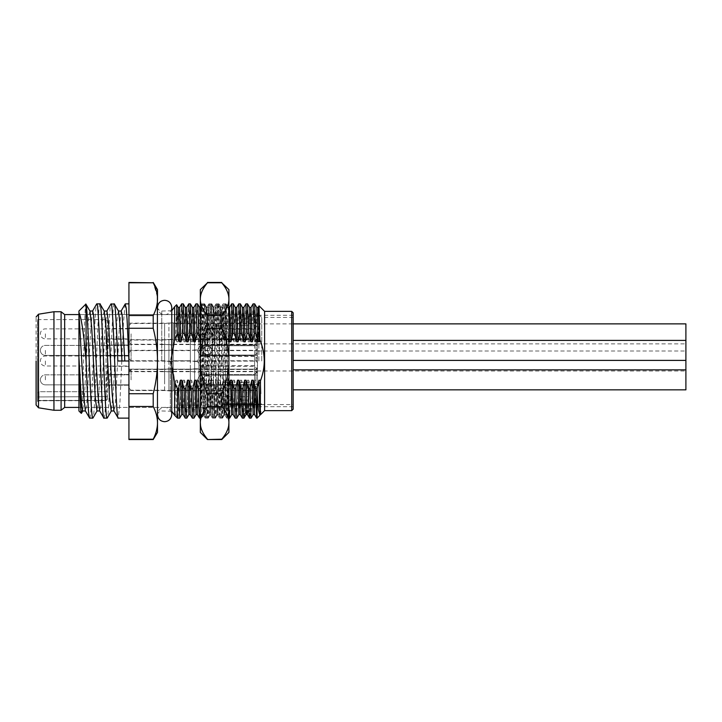 <?xml version="1.0" encoding="UTF-8"?>
<svg xmlns="http://www.w3.org/2000/svg" width="722" height="722" viewBox="0 0 722 722"><rect width="100%" height="100%" fill="white"/><g stroke="black" fill="none" stroke-linecap="round" stroke-linejoin="round"><path stroke-width="0.54" stroke-dasharray="3.61 2.71" d="M257.456 403.219L257.456 317.445L257.456 403.219L257.456 400.367L254.604 403.219L257.456 400.367L257.456 403.219L254.604 406.161L223.188 406.161L223.188 407.416L223.188 406.161L254.604 406.161L254.604 361L254.604 406.161L257.456 403.219M257.456 379.853L257.456 391.992L257.456 379.853M257.456 361L257.456 406.703L257.456 361M257.456 333.862L257.456 321.723L257.456 333.862M257.456 350.396L257.456 362.534L257.456 350.396M256.03 350.396L256.03 339.683L256.03 350.396M128.931 350.396L128.931 361.108L128.931 350.396M128.931 333.862L128.931 344.575L128.931 333.862M128.931 361L128.931 418.128L128.931 303.872L128.931 361L117.83 361M128.931 379.853L128.931 369.141L128.931 379.853M256.03 333.862L256.03 344.575L256.03 333.862M256.03 361L256.03 350.287L256.03 361M256.03 379.853L256.03 369.141L256.03 379.853M107.506 361L107.506 355.648L107.506 361M107.506 399.022L107.506 321.01L107.506 399.022A1.426 1.354 180 0 1 106.08 400.385L106.08 319.584L106.08 400.385L38.952 400.385L37.526 401.432L37.526 393.129L38.952 391.703L38.952 396.784L38.952 391.703L106.08 391.703L38.952 391.703L37.526 393.129L37.526 401.432L37.526 361L37.526 401.432L38.952 400.593L38.952 396.784L38.952 400.593L106.08 400.385A1.426 1.354 0 0 0 107.506 399.022M107.506 350.396L107.506 355.756L107.506 350.396M107.506 333.862L107.506 339.223L107.506 333.862M107.506 379.853L107.506 374.492L107.506 379.853M107.506 390.277A1.426 1.426 0 0 1 106.08 391.703L106.08 396.784L106.08 391.703A1.426 1.426 0 0 0 107.506 390.277A1.426 1.426 0 0 1 106.08 391.703M36.1 403.842L36.1 361L36.1 403.842L37.526 402.416M36.1 318.158L36.1 361L36.1 318.158L37.526 319.584L37.526 361L37.526 319.584L106.08 319.584L107.506 321.01M53.951 410.267L53.951 311.733M61.09 311.733L61.09 410.267M64.664 407.416L64.664 314.584M240.327 382.425L248.891 382.425L248.891 400.114L248.891 382.425L248.891 396.676L248.891 382.425L240.327 382.425L240.327 400.114L240.327 382.425L240.327 400.114L248.891 400.114L248.891 396.676L248.891 400.114L240.327 400.114L240.327 382.425L248.891 382.425L240.327 382.425M223.188 400.114L231.753 400.114L231.753 382.425L231.753 400.114L231.753 382.425L231.753 400.114L223.188 400.114L223.188 382.425L223.188 400.114M223.188 382.425L231.753 382.425L223.188 382.425L223.188 396.676L223.188 382.425L231.753 382.425L223.188 382.425M248.891 339.575L248.891 321.886L248.891 339.575L248.891 321.886L248.891 339.575L240.327 339.575L240.327 321.886L240.327 339.575L248.891 339.575L240.327 339.575L240.327 325.324L248.891 325.324L240.327 325.324L240.327 321.886L248.891 321.886L240.327 321.886L240.327 339.575L248.891 339.575M248.891 315.839L248.891 318.781L248.891 315.839L240.327 315.839L240.327 314.584L240.327 315.839L248.891 315.839M254.604 361L254.604 314.584L254.604 361M223.188 321.886L231.753 321.886L231.753 339.575L231.753 321.886L231.753 339.575L231.753 321.886L223.188 321.886L223.188 339.575L223.188 321.886M223.188 339.575L231.753 339.575L223.188 339.575L223.188 325.324L223.188 339.575L231.753 339.575L223.188 339.575M223.188 315.839L231.753 315.839L231.753 314.584L231.753 318.781L231.753 315.839L223.188 315.839L223.188 314.584L223.188 318.781L231.753 318.781L223.188 318.781L223.188 315.839M240.327 318.781L240.327 315.839L240.327 318.781L240.327 317.445L240.327 318.781L248.891 318.781L240.327 318.781M240.327 396.676L248.891 396.676L240.327 396.676M223.188 318.781L223.188 317.445L223.188 318.781M223.188 403.219L223.188 406.161L223.188 403.219L254.604 403.219L223.188 403.219M223.188 325.324L231.753 325.324L223.188 325.324M223.188 396.676L231.753 396.676L223.188 396.676M78.942 311.02L78.942 410.98M78.942 361L78.942 407.416L78.942 361M81.306 413.354C82.922 418.877 84.51 290.758 86.08 304.72M118.561 311.173L117.505 314.63L116.639 324.945L113.164 394.149L111.233 410.98M104.284 311.173L103.228 314.648L102.353 324.99L98.878 394.176L96.965 410.98M89.997 311.173L88.95 314.602L88.084 324.918L84.591 394.203L82.678 410.98M114.256 303.872C111.883 300.153 109.491 421.756 107.118 418.128M99.979 303.872C97.605 300.226 95.214 421.702 92.831 418.128M121.233 311.02L119.32 327.77L115.836 397.082L114.96 407.398L113.914 410.827M106.955 311.02L105.033 327.851L101.558 397.01L100.683 407.343L99.636 410.827M92.678 311.02L90.755 327.743L87.272 397.028L86.405 407.37L85.358 410.836M125.177 304.061L123.435 323.149L119.96 402.208L118.218 418.128M89.654 418.128C92.046 421.513 94.401 300.514 96.793 303.872M103.932 418.128C106.314 421.702 108.706 300.226 111.08 303.872M128.931 439.545L128.931 282.455M128.931 439.202L153.208 439.545M157.495 432.406L157.495 422.839C157.468 417.478 156.033 412.027 153.208 406.477L153.208 393.725C156.033 382.624 157.468 371.722 157.495 361C157.468 350.278 156.033 339.376 153.208 328.275L153.208 315.523C156.033 309.973 157.468 304.522 157.495 299.161L157.495 289.594M157.495 422.839L157.495 299.161M154.761 435.799L156.512 430.511M157.161 427.307L157.495 422.857M157.504 307.04L157.495 415.267L157.495 307.446C158.407 312.247 160.789 314.621 164.634 314.584C166.277 314.936 171.285 313.303 171.773 307.446L171.773 414.554C171.033 408.092 165.582 407.055 164.634 407.416C160.374 407.759 157.992 410.141 157.495 414.554L157.504 414.96M157.378 296.598L153.208 282.455M128.931 282.798L153.208 282.798M128.931 315.523L153.208 315.523M128.931 328.275L153.208 328.275M128.931 393.725L153.208 393.725M128.931 406.477L153.208 406.477M171.773 356.045L170.347 361L174.625 339.863L174.625 314.584L174.625 339.863L175.807 337.012L176.8 341.777L178.163 307.455M176.61 304.747L175.807 337.012M181.763 414.536L183.108 380.223L180.888 388.653L179.742 418.038M188.911 414.536L190.247 380.223L188.027 388.653L186.863 418.092M196.05 414.527L197.386 380.223L195.175 388.653L194.028 418.038M197.53 303.872L196.321 333.347L198.225 341.777L199.633 307.482M183.244 303.872L182.034 333.347L183.939 341.777L185.31 307.446M190.391 303.872L189.182 333.347L191.086 341.777L192.449 307.446M175.175 383.499L174.634 414.509L175.969 380.223L175.175 383.499L174.625 382.137L174.625 415.267M174.598 414.554L176.024 414.554L178.09 418.128L179.3 388.653L180.888 388.653M185.238 418.128L186.438 388.653L188.027 388.653M192.368 418.128L193.577 388.653L195.175 388.653M199.507 418.128L200.725 388.653L202.313 388.653L201.727 409.645L201.104 418.128L200.337 405.647M200.337 386.911L201.79 380.223L203.225 380.223L205.445 388.653L207.034 388.653L208.938 380.223L210.364 380.223L212.584 388.653L214.172 388.653L216.077 380.223L217.502 380.223L219.723 388.653L221.311 388.653L223.215 380.223L224.641 380.223L226.861 388.653L228.45 388.653L228.901 386.911M205.445 388.653L206.654 418.128L207.864 388.653L209.452 388.653L208.243 418.128L207.034 388.653M212.584 388.653L213.793 418.128L215.003 388.653L216.591 388.653L215.382 418.128L214.172 388.653M219.723 388.653L220.932 418.128L222.141 388.653L223.73 388.653L222.52 418.128L221.311 388.653M242.357 418.128L243.567 388.653L245.155 388.653L244 418.047M226.861 388.653L228.071 418.128L229.28 388.653L230.878 388.653L229.713 418.074M228.901 405.647L228.45 388.653M235.219 418.128L236.428 388.653L238.016 388.653L236.879 418.002M249.505 418.128L250.705 388.653L252.294 388.653L251.139 418.074M256.635 418.128L257.104 413.363L257.104 418.128M179.3 388.653L177.395 380.223L175.969 380.223M176.024 414.554L177.395 380.223M186.438 388.653L184.534 380.223L183.108 380.223M183.153 414.554L184.534 380.223M193.577 388.653L191.673 380.223L190.247 380.223M190.283 414.536L191.673 380.223M200.725 388.653L198.821 380.223L197.386 380.223M197.422 414.536L198.821 380.223M176.8 341.777L178.226 341.777L180.446 333.347L181.601 303.953M178.226 341.777L179.561 307.482M183.939 341.777L185.374 341.777L187.585 333.347L188.722 303.998M185.374 341.777L186.718 307.473M191.086 341.777L192.512 341.777L194.732 333.347L195.861 304.016M192.512 341.777L193.848 307.5M198.225 341.777L199.651 341.777L201.871 333.347L203.044 303.908L204.29 333.347L202.386 341.777L200.96 341.777L200.337 339.159M199.651 341.777L201.023 307.446L202.386 341.777M207.864 388.653L205.96 380.223L204.534 380.223L202.313 388.653M215.003 388.653L213.098 380.223L211.672 380.223L209.452 388.653M222.141 388.653L220.237 380.223L218.811 380.223L216.591 388.653M229.28 388.653L227.376 380.223L225.95 380.223L223.73 388.653M236.428 388.653L234.524 380.223L233.089 380.223L230.878 388.653M243.567 388.653L241.662 380.223L240.236 380.223L238.016 388.653M250.705 388.653L248.801 380.223L247.375 380.223L245.155 388.653M201.871 333.347L203.46 333.347L205.364 341.777L206.79 341.777L209.01 333.347L210.598 333.347L212.503 341.777L213.938 341.777L216.149 333.347L217.737 333.347L219.641 341.777L221.076 341.777L223.297 333.347L224.885 333.347L226.789 341.777L228.215 341.777L230.435 333.347L232.024 333.347L233.928 341.777L235.354 341.777L237.574 333.347L239.162 333.347L241.067 341.777L242.493 341.777L244.713 333.347L246.301 333.347L248.206 341.777L249.641 341.777L251.852 333.347L253.449 333.347L255.353 341.777L256.779 341.777L258.277 335.856C262.294 344.737 264.279 353.121 264.243 361C264.288 369.312 262.068 378.193 257.583 387.642L255.94 380.223L254.514 380.223L252.294 388.653M194.732 333.347L196.321 333.347M187.585 333.347L189.182 333.347M180.446 333.347L182.034 333.347M171.773 365.955L170.347 361C172.603 367.29 174.029 374.339 174.625 382.137L174.625 411.224M204.29 333.347L205.878 333.347L204.669 303.872L203.46 333.347M209.01 333.347L210.219 303.872L211.429 333.347L209.524 341.777L208.098 341.777L205.878 333.347M211.429 333.347L213.026 333.347L211.808 303.872L210.598 333.347M216.149 333.347L217.358 303.872L218.576 333.347L216.672 341.777L215.237 341.777L213.026 333.347M218.576 333.347L220.165 333.347L218.956 303.872L217.737 333.347M223.297 333.347L224.506 303.872L225.715 333.347L223.811 341.777L222.385 341.777L220.165 333.347M225.715 333.347L227.304 333.347L226.094 303.872L224.885 333.347M228.901 339.159L227.304 333.347M230.435 333.347L231.591 303.944M233.233 303.872L232.024 333.347M237.574 333.347L238.711 304.007M240.363 303.872L239.162 333.347M247.511 303.872L246.301 333.347M244.713 333.347L245.886 303.908M251.852 333.347L253.025 303.908M254.658 303.872L253.449 333.347M201.79 380.223L203.162 414.554L204.534 380.223M208.938 380.223L210.31 414.554L211.672 380.223M216.077 380.223L217.439 414.554L218.811 380.223M200.337 318.501L200.96 341.777M205.364 341.777L206.727 307.446L208.098 341.777M212.503 341.777L213.874 307.446L215.237 341.777M219.641 341.777L221.013 307.446L222.385 341.777M203.225 380.223L204.588 414.554L205.96 380.223M206.79 341.777L208.162 307.446L209.524 341.777M210.364 380.223L211.736 414.554L213.098 380.223M213.938 341.777L215.3 307.446L216.672 341.777M217.502 380.223L218.874 414.554L220.237 380.223M221.076 341.777L222.439 307.446L223.811 341.777M246.04 414.518L247.375 380.223M223.215 380.223L224.587 414.554L225.95 380.223M231.762 414.527L233.089 380.223M238.883 414.527L240.236 380.223M226.789 341.777L228.152 307.446L228.901 318.501M233.928 341.777L235.3 307.446M241.067 341.777L242.43 307.446M224.641 380.223L226.013 414.554L227.376 380.223M228.215 341.777L229.542 307.482M233.152 414.554L234.524 380.223M235.354 341.777L236.708 307.473M240.282 414.554L241.662 380.223M242.493 341.777L243.828 307.473M247.438 414.545L248.801 380.223M257.104 413.363L257.583 387.642M254.577 414.554L255.94 380.223M249.641 341.777L250.976 307.455M258.277 335.856L259.017 305.947M256.779 341.777L258.115 307.509M264.604 311.372L264.604 410.628M260.678 414.554L260.678 411.486L259.884 415.276M260.299 414.554L260.678 411.486M253.187 414.518L254.514 380.223M248.206 341.777L249.604 307.464M255.353 341.777L256.761 307.482M291.733 410.628L291.733 311.372M293.168 409.203L293.168 312.797M293.168 361L293.168 406.703L293.168 361M261.743 361L261.743 317.445L261.743 361M223.188 403.968L261.743 403.968L223.188 403.968L223.188 407.416L223.188 403.968M258.891 361L258.891 314.584L258.891 361M258.891 404.609L259.388 405.259L258.891 404.609C258.855 405.656 259.812 405.448 261.743 403.968C259.812 405.448 258.855 405.656 258.891 404.609L223.188 404.609L258.891 404.609M131.07 333.862L131.07 344.223L131.07 333.862M173.199 344.223L190.337 344.223L190.337 333.862L190.337 344.223L194.624 344.935L194.624 322.797L190.337 323.51L190.337 333.862L190.337 323.51L173.199 323.51L173.199 344.223L173.199 323.51M128.931 342.075L131.07 344.223L164.634 344.223L164.634 333.862L164.634 344.223L168.912 344.935L168.912 322.797L168.912 344.935L173.199 344.935L173.199 322.797L173.199 344.935M198.911 333.862L198.911 344.223L198.911 333.862M211.763 333.862C212.006 339.394 202.945 339.394 203.189 333.862C202.945 328.339 212.006 328.329 211.763 333.862C211.447 328.149 203.433 328.23 203.189 333.862C204.922 341.506 213.098 336.966 211.763 333.862M173.199 322.797L164.634 323.51L164.634 333.862L164.634 323.51L131.07 323.51L128.931 325.658M194.624 322.797L194.624 344.935L198.911 344.935L198.911 322.797L194.624 322.797M198.911 322.797L198.911 344.935M200.337 333.862L200.337 339.223L200.337 333.862M254.604 333.862L254.604 339.223L254.604 333.862M131.07 350.396L131.07 340.044L131.07 350.396M190.337 360.747L190.337 340.044L190.337 360.747L194.624 361.469L190.337 360.747L173.199 360.747L173.199 340.044L173.199 360.747L190.337 360.747M164.634 360.747L164.634 340.044L164.634 360.747L168.912 361.469L164.634 360.747L131.07 360.747L164.634 360.747M198.911 350.396L198.911 360.747L198.911 350.396M211.763 350.396C212.006 355.928 202.945 355.928 203.189 350.396C202.945 344.872 212.006 344.863 211.763 350.396C211.447 344.683 203.433 344.755 203.189 350.396C204.922 358.04 213.098 353.5 211.763 350.396C212.006 355.928 202.945 355.928 203.189 350.396C202.945 344.872 212.006 344.863 211.763 350.396C211.447 344.683 203.433 344.755 203.189 350.396C204.922 358.04 213.098 353.5 211.763 350.396M173.199 339.331L173.199 361.469L168.912 361.469L168.912 339.331L168.912 361.469L168.912 339.331L164.634 340.044L164.634 350.396L164.634 340.044L168.912 339.331L168.912 361.469L173.199 361.469L173.199 339.331L168.912 339.331L173.199 339.331L173.199 361.469L173.199 339.331M194.624 339.331L190.337 340.044L190.337 350.396L190.337 340.044L194.624 339.331L194.624 361.469L194.624 339.331L194.624 361.469L198.911 361.469L194.624 361.469L194.624 339.331L198.911 339.331L198.911 361.469L198.911 339.331L198.911 361.469L198.911 339.331L194.624 339.331M200.337 350.396L200.337 355.756L200.337 350.396M254.604 350.396L254.604 355.756L254.604 350.396M131.07 361L131.07 350.648L131.07 361M173.199 371.352L190.337 371.352L190.337 361L190.337 371.352L194.624 372.065L194.624 349.935L190.337 350.648L190.337 361L190.337 350.648L173.199 350.648L173.199 371.352L173.199 350.648M128.931 369.213L131.07 371.352L164.634 371.352L164.634 361L164.634 371.352L168.912 372.065L168.912 349.935L168.912 372.065L173.199 372.065L173.199 349.935L173.199 372.065M198.911 361L198.911 371.352L198.911 361M211.763 361C212.006 366.523 202.945 366.532 203.189 361C202.945 355.477 212.006 355.468 211.763 361C211.447 355.287 203.433 355.359 203.189 361C204.922 368.635 213.098 364.105 211.763 361M173.199 349.935L164.634 350.648L164.634 361L164.634 350.648L131.07 350.648L128.931 352.787M194.624 349.935L194.624 372.065L198.911 372.065L198.911 349.935L194.624 349.935M198.911 349.935L198.911 372.065M200.337 432.406L200.337 299.161C200.292 293.989 202.674 288.538 207.476 282.798L207.476 282.455M131.07 379.853L131.07 369.493L131.07 379.853M190.337 390.205L190.337 369.493L190.337 390.205L194.624 390.918L190.337 390.205L173.199 390.205L173.199 369.493L173.199 390.205L190.337 390.205M164.634 390.205L164.634 369.493L164.634 390.205L168.912 390.918L164.634 390.205L131.07 390.205L164.634 390.205M198.911 379.853L198.911 369.493L198.911 379.853M211.763 379.853C212.006 385.377 202.945 385.386 203.189 379.853C202.945 374.321 212.006 374.312 211.763 379.853C211.447 374.131 203.433 374.213 203.189 379.853C204.922 387.488 213.098 382.949 211.763 379.853C212.006 385.377 202.945 385.386 203.189 379.853C202.945 374.321 212.006 374.312 211.763 379.853C211.447 374.131 203.433 374.213 203.189 379.853C204.922 387.488 213.098 382.949 211.763 379.853M173.199 368.78L173.199 390.918L168.912 390.918L168.912 368.78L168.912 390.918L168.912 368.78L164.634 369.493L164.634 379.853L164.634 369.493L168.912 368.78L168.912 390.918L173.199 390.918L173.199 368.78L168.912 368.78L173.199 368.78L173.199 390.918L173.199 368.78M194.624 368.78L190.337 369.493L190.337 379.853L190.337 369.493L194.624 368.78L194.624 390.918L194.624 368.78L194.624 390.918L198.911 390.918L194.624 390.918L194.624 368.78L198.911 368.78L198.911 390.918L198.911 368.78L198.911 390.918L198.911 368.78L194.624 368.78M200.337 379.853L200.337 374.492L200.337 379.853M254.604 379.853L254.604 374.492L254.604 379.853M173.199 350.396L173.199 340.044L173.199 350.396M173.199 379.853L173.199 369.493L173.199 379.853M228.901 432.406L228.901 289.594M207.476 328.275C202.674 339.755 200.292 350.666 200.337 361L200.337 365.639L200.337 361C200.292 371.334 202.674 382.245 207.476 393.725L221.753 393.725C226.564 382.245 228.937 371.334 228.901 361L228.901 418.841L228.901 361C228.937 350.666 226.564 339.755 221.753 328.275L207.476 328.275L207.476 315.523C202.674 309.783 200.292 304.323 200.337 299.161L200.337 289.594M218.983 303.917L221.122 307.446L221.555 311.344L224.614 414.428C225.815 416.116 227.006 404.158 228.188 378.554L228.188 418.128L226.374 305.686L224.804 414.744L223.82 414.554L224.614 401.919M204.624 340.784L204.624 381.035L205.707 331.876L206.799 307.482L207.286 311.525L210.409 414.554L209.533 414.554L209.091 410.493L205.969 307.446L201.05 407.154L203.189 314.756L203.947 303.908L207.512 418.092L211.086 303.908L214.651 418.092L217.746 308.141L218.188 303.872L220.282 307.482L223.82 414.554M218.225 303.908L221.374 414.942L221.789 418.092L222.674 400.385L225.327 303.872L228.188 407.28M210.409 414.554L213.938 307.482L217.548 414.554L220.21 323.835L221.076 307.482L223.152 303.89M220.291 307.482L216.717 414.518L213.107 307.446L210.445 398.174L209.579 414.518L207.512 418.092M201.05 407.154L201.05 314.72L201.727 303.908L205.292 418.092L208.866 303.908L212.43 418.092L216.004 303.908L219.569 418.083L223.143 303.908L226.717 418.092L228.188 378.554M205.292 418.092L203.739 415.403L202.629 361C202.097 317.021 201.573 287.383 201.05 314.72L201.501 304.323L200.337 303.159M203.739 415.403L204.624 381.035M207.476 393.725L207.476 406.477C202.674 412.217 200.292 417.668 200.337 422.839M205.373 436.485L202.575 431.846M201.727 429.933L200.545 425.583M207.476 439.545L221.753 439.545M221.753 282.455L221.753 282.798C226.564 288.538 228.937 293.989 228.901 299.161C228.937 304.323 226.564 309.783 221.753 315.523L221.753 328.275M228.901 422.839C228.937 417.668 226.564 412.217 221.753 406.477L207.476 406.477M221.753 393.725L221.753 406.477M223.865 436.485L226.663 431.846M227.502 429.933L228.684 425.583M221.753 282.798L207.476 282.798M221.753 315.523L207.476 315.523M293.168 389.844L685.9 389.844L685.9 323.871M685.9 350.396L685.9 360.395L685.9 350.396M107.506 396.622L37.526 396.947L107.506 396.622M38.501 314.205L38.501 407.795M161.773 361L161.773 311.02L161.773 361M170.347 361L170.347 410.98L170.347 361M196.483 326.335L198.55 328.501L199.976 328.501L202.034 326.335M244.379 413.932L246.446 410.619L247.872 410.619L249.929 413.932M45.387 333.862L45.387 338.862L45.387 333.862M45.387 350.396L45.387 355.395L45.387 350.396M45.387 361L45.387 366L45.387 361M45.387 379.853L45.387 374.853L45.387 379.853M220.779 313.294L218.721 310.108L216.582 310.108L214.515 313.294M256.03 339.683L257.456 338.257L256.03 339.683L128.931 339.683L256.03 339.683M256.03 361.108L257.456 362.534L256.03 361.108L128.931 361.108L256.03 361.108M128.931 323.158L256.03 323.158L257.456 321.723M128.931 344.575L256.03 344.575L257.456 346M128.931 350.287L256.03 350.287L257.456 348.861M128.931 371.713L256.03 371.713L257.456 373.139M128.931 369.141L256.03 369.141L257.456 367.715L256.03 369.141L128.931 369.141M256.03 390.557L257.456 391.992L256.03 390.557L128.931 390.557L256.03 390.557M128.931 355.648L107.506 355.648M128.931 366.352L107.506 366.352M128.931 345.044L107.506 345.044L128.931 345.044M128.931 355.756L107.506 355.756L128.931 355.756M128.931 328.51L107.506 328.51M128.931 339.223L107.506 339.223M128.931 374.492L107.506 374.492L128.931 374.492M128.931 385.205L107.506 385.205L128.931 385.205M106.08 400.593L107.506 399.167L106.08 400.593L38.762 400.791L106.08 400.593M78.942 407.416L223.188 407.416L78.942 407.416M293.168 317.445L261.743 317.445L258.891 314.584L78.942 314.584L223.188 314.584M231.753 314.584L240.327 314.584M248.891 314.584L254.604 314.584L257.456 317.445M240.327 317.445L248.891 317.445M223.188 317.445L231.753 317.445M171.773 310.767L161.773 311.02C159.201 310.785 157.766 309.359 157.495 306.733M171.773 411.233L161.773 410.98C159.201 411.215 157.766 412.641 157.495 415.267M200.337 418.128L201.104 418.128M206.654 418.128L208.243 418.128M213.793 418.128L215.382 418.128M220.932 418.128L222.52 418.128M228.071 418.128L228.901 418.128M174.598 414.527L176.033 414.527M203.081 303.872L204.669 303.872M210.219 303.872L211.808 303.872M217.358 303.872L218.956 303.872M224.506 303.872L226.094 303.872M201.131 418.083L203.198 414.5M208.279 418.083L210.337 414.518L211.736 414.536M215.418 418.092L217.475 414.536M204.696 303.908L206.763 307.482M211.835 303.917L213.902 307.5L215.3 307.473M201.023 307.446L199.615 307.446M204.588 414.518L203.162 414.518M206.727 307.455L208.162 307.455M218.874 414.554L217.439 414.554M221.013 307.473L222.439 307.473L224.479 303.917M206.627 418.083L204.561 414.5M213.766 418.092L211.699 414.518M220.896 418.092L218.838 414.536M203.044 303.908L200.987 307.464M210.183 303.917L208.126 307.482M217.331 303.917L215.264 307.5M222.547 418.083L224.614 414.509M226.121 303.908L228.188 307.482M226.013 414.527L224.587 414.527M228.152 307.455L229.578 307.455M228.044 418.083L225.977 414.509M260.326 414.518L259.857 415.33M223.188 404.555L293.168 404.555M259.388 405.259L223.188 405.259L259.388 405.259M128.931 328.871L45.387 328.871A5 5 0 0 0 40.387 333.862A5 5 0 0 0 45.387 338.862L128.931 338.862M198.911 344.223L257.456 344.223M198.911 323.51L257.456 323.51M257.456 325.658L254.604 328.51L200.337 328.51L197.241 333.862L200.337 339.223L254.604 339.223L257.456 342.075M40.387 350.396A5 5 0 0 0 45.387 355.395L128.931 355.395L45.387 355.395A5 5 0 0 1 40.387 350.396A5 5 0 0 1 45.387 345.396L128.931 345.396L45.387 345.396A5 5 0 0 0 40.387 350.396M128.931 342.183L131.07 340.044L164.634 340.044L131.07 340.044L128.931 342.183M128.931 358.608L131.07 360.747L128.931 358.608M198.911 360.747L257.456 360.747L198.911 360.747M173.199 340.044L190.337 340.044L173.199 340.044M198.911 340.044L257.456 340.044L198.911 340.044M200.337 355.756L254.604 355.756L257.456 358.608L254.604 355.756L200.337 355.756L197.241 350.396L200.337 345.044L254.604 345.044L257.456 342.183L254.604 345.044L200.337 345.044L197.241 350.396L200.337 355.756M128.931 356L45.387 356A5 5 0 0 0 40.387 361A5 5 0 0 0 45.387 366L128.931 366M198.911 371.352L257.456 371.352M198.911 350.648L257.456 350.648M257.456 352.787L254.604 355.648L200.337 355.648L197.241 361L200.337 366.352L254.604 366.352L257.456 369.213M40.387 379.853A5 5 0 0 0 45.387 384.844L128.931 384.844L45.387 384.844A5 5 0 0 1 40.387 379.853A5 5 0 0 1 45.387 374.853L128.931 374.853L45.387 374.853A5 5 0 0 0 40.387 379.853M128.931 371.64L131.07 369.493L164.634 369.493L131.07 369.493L128.931 371.64M128.931 388.057L131.07 390.205L128.931 388.057M198.911 390.205L257.456 390.205L198.911 390.205M173.199 369.493L190.337 369.493L173.199 369.493M198.911 369.493L257.456 369.493L198.911 369.493M200.337 385.205L254.604 385.205L257.456 388.057L254.604 385.205L200.337 385.205L197.241 379.853L200.337 374.492L254.604 374.492L257.456 371.64L254.604 374.492L200.337 374.492L197.241 379.853L200.337 385.205M157.495 361L157.495 414.554L157.495 361M226.753 418.11L228.188 418.11L228.901 418.841M223.856 414.518L221.789 418.092M225.363 303.899L226.392 305.695L228.901 303.159M206.844 307.446L205.969 307.446M213.983 307.446L213.107 307.446M221.122 307.446L220.246 307.446M206.799 307.482L208.866 303.908M210.373 414.518L212.43 418.092M213.938 307.482L216.004 303.908M217.548 414.554L216.672 414.554M206.005 307.482L203.938 303.908M211.077 303.899L213.143 307.482M214.651 418.092L216.717 414.518M203.766 415.412L200.337 418.841M201.763 303.881L203.902 303.881M205.337 418.119L207.476 418.119M208.902 303.872L211.041 303.872M212.467 418.119L214.614 418.119M216.04 303.881L218.188 303.881M221.753 418.101L219.614 418.101M225.327 303.881L223.179 303.881M217.512 414.5L219.578 418.083M224.713 414.618L226.726 418.092M293.168 406.703L257.456 406.703M293.168 315.297L257.456 315.297M200.337 345.757L257.456 345.757L200.337 345.757M685.9 340.405L293.168 340.405M685.9 360.395L293.168 360.395M200.337 355.043L257.456 355.043L200.337 355.043M200.337 329.223L257.456 329.223M257.456 323.871L293.168 323.871M257.456 343.862L685.9 343.862M200.337 338.51L257.456 338.51M200.337 375.205L257.456 375.205L200.337 375.205M685.9 369.854L293.168 369.854M200.337 384.492L257.456 384.492L200.337 384.492M200.337 356.361L257.456 356.361M257.456 351L685.9 351M257.456 371L685.9 371M200.337 365.639L257.456 365.639"/><path stroke-width="1.08" d="M36.1 361L36.1 404.979L36.1 361M53.951 311.733L53.951 410.267L61.09 410.267L61.09 311.733L53.951 311.733L38.501 314.205L36.1 317.021M61.09 311.733L64.664 314.584L64.664 407.416L61.09 410.267M85.53 410.98L82.678 410.98L81.739 406.82L78.942 357.444C79.745 385.647 80.53 413.291 81.306 413.354L78.942 410.98L78.942 311.02L85.837 304.124L86.08 304.72C88.328 312.59 90.593 421.847 92.831 418.128L93.057 417.867M121.946 361L120.258 327.084L118.561 311.173L114.256 303.872C115.448 303.105 116.639 330.559 117.83 361L128.931 361L127.144 320.604L126.251 308.222L125.177 304.061M111.233 410.98L109.491 396.983L106.017 327.824L104.284 311.173L99.979 303.872C102.362 300.496 104.726 421.513 107.118 418.128L107.307 417.921M96.965 410.98L95.223 397.073L91.739 327.815L89.997 311.173L85.927 304.161M110.854 304.142L114.256 303.872M111.08 303.872C113.471 300.496 115.827 421.513 118.218 418.128L128.931 418.128M113.923 410.836L118.218 418.128M96.577 304.133L96.793 303.872C99.167 300.235 101.558 421.702 103.932 418.128L107.118 418.128M96.793 303.872L99.979 303.872M89.826 311.02L92.678 311.02L93.544 314.675L97.894 394.23L99.636 410.827L103.932 418.128M85.358 410.836L83.752 396.45L78.942 312.482C81.369 317.391 83.752 333.564 86.08 361C87.281 391.667 88.463 418.886 89.654 418.128L92.831 418.128M86.08 361L86.08 304.72M85.367 410.854L89.654 418.128M124.807 361L122.126 314.819L121.233 311.02L118.381 311.02M113.914 410.827L112.172 394.149L108.688 324.927L106.955 311.02M128.931 282.798L153.208 282.798L128.931 282.455L128.931 439.545L153.208 439.545L154.761 435.799M128.931 439.202L153.208 439.202C156.033 433.651 157.468 428.2 157.495 422.839L157.495 432.406L153.208 439.545M153.208 282.455L157.495 289.594L157.495 299.161C157.468 304.522 156.033 309.973 153.208 315.523L153.208 328.275C156.033 339.376 157.468 350.278 157.495 361C157.468 371.722 156.033 382.624 153.208 393.725L153.208 406.477C156.033 412.027 157.468 417.478 157.495 422.839L157.378 296.598M156.512 430.511L157.161 427.307M153.208 282.798C156.033 288.349 157.468 293.8 157.495 299.161M128.931 315.523L153.208 315.523M128.931 328.275L153.208 328.275M128.931 393.725L153.208 393.725M128.931 406.477L153.208 406.477M171.773 310.767L174.625 306.733L174.625 339.863L171.773 356.045M178.181 307.446L179.534 341.777L177.386 333.555L174.625 339.863M177.386 333.555L176.637 304.756L174.625 306.733M179.742 418.038L178.469 388.653L180.374 380.223L181.763 414.536L179.715 418.083M188.911 414.536L186.817 418.128L186.213 410.177L185.608 388.653L187.512 380.223L188.884 414.554L190.31 414.554M194.028 418.038L192.747 388.653L194.651 380.223L196.023 414.554L197.449 414.545M185.31 307.446L186.682 341.777L184.462 333.347L183.253 303.872L181.655 303.872L182.874 333.347L180.969 341.777L179.534 341.777M192.458 307.446L193.821 341.777L191.601 333.347L190.391 303.872L188.803 303.872L190.012 333.347L188.108 341.777L186.682 341.777M177.486 388.653L174.625 382.137L174.625 415.267L177.486 418.128L177.486 388.653L178.469 388.653M177.486 418.128L179.679 418.128M180.374 380.223L181.8 380.223L184.02 388.653L185.608 388.653M184.02 388.653L185.193 418.101L186.817 418.128M187.512 380.223L188.938 380.223L191.159 388.653L192.747 388.653M191.159 388.653L192.332 418.092L193.956 418.128M200.337 405.647L200.337 386.911M194.651 380.223L196.086 380.223L198.297 388.653L199.886 388.653M198.297 388.653L198.884 409.654L199.471 418.092L200.337 418.128M228.901 386.911L230.354 380.223L231.789 380.223L234 388.653L235.598 388.653L237.502 380.223L238.928 380.223L241.148 388.653L242.736 388.653L244.641 380.223L246.067 380.223L248.287 388.653L249.875 388.653L251.779 380.223L253.205 380.223L255.426 388.653L257.014 388.653L258.918 380.223L260.344 380.223L260.471 380.774C262.998 373.969 264.252 367.381 264.243 361C264.252 354.177 262.808 347.092 259.911 339.746L259.514 341.777L258.088 341.777L255.868 333.347L254.658 303.872L253.07 303.872L254.279 333.347L252.375 341.777L250.94 341.777L248.729 333.347L247.511 303.872L245.922 303.872L247.132 333.347L245.227 341.777L243.801 341.777L241.581 333.347L240.372 303.872L238.783 303.872L239.993 333.347L238.089 341.777L236.663 341.777L234.442 333.347L233.233 303.872L231.645 303.872L232.854 333.347L230.95 341.777L229.524 341.777L228.901 339.159M241.148 388.653L242.312 418.092L243.946 418.128L246.04 414.518M244.379 413.932C243.837 423.525 243.287 415.096 242.736 388.653M229.713 418.074L228.901 405.647M234 388.653L235.219 418.128L236.807 418.128L235.598 388.653M253.187 414.518L251.085 418.128L249.875 388.653M248.287 388.653C248.837 415.096 249.388 423.525 249.929 413.932M247.402 414.518L249.496 418.128L251.085 418.128M255.426 388.653L256.635 418.128L257.104 418.128L257.014 388.653M171.773 411.233L174.625 415.267A4.287 4.287 0 0 0 174.58 414.599L174.634 414.509M181.8 380.223L183.153 414.554M188.938 380.223L190.265 414.518L192.332 418.092M196.086 380.223L197.404 414.518L199.471 418.083M179.57 307.455L180.969 341.777M188.767 303.917L186.7 307.5L188.108 341.777M195.861 304.016L197.151 333.347L195.247 341.777L193.821 341.777M195.915 303.917L193.848 307.5L195.247 341.777M182.874 333.347L184.462 333.347M190.012 333.347L191.601 333.347M197.151 333.347L198.74 333.347L198.153 312.337L197.566 303.908L195.942 303.872M200.337 339.159L198.74 333.347M232.854 333.347L234.442 333.347M239.993 333.347L241.581 333.347M247.132 333.347L248.729 333.347M254.279 333.347L255.868 333.347M174.625 382.137L171.773 365.955M243.828 307.473L245.922 303.872M249.577 307.446L251.003 307.446L253.07 303.872M197.566 303.908L199.624 307.464L200.337 318.501M244.641 380.223C245.236 409.825 245.841 419.96 246.446 410.619M246.012 414.554L247.393 414.527M230.354 380.223L231.744 414.554M237.502 380.223L238.901 414.527L236.825 418.083M228.901 318.501L229.524 341.777M235.3 307.446L236.663 341.777M242.457 307.455L243.801 341.777M229.56 307.455L230.95 341.777M231.789 380.223L233.134 414.545M238.756 303.917L236.69 307.491L238.089 341.777M238.928 380.223L240.282 414.554M242.43 307.446L243.865 307.446L245.227 341.777M246.067 380.223C246.671 409.825 247.267 419.96 247.872 410.619M253.205 380.223L254.568 414.554M251.003 307.446L252.375 341.777M259.017 305.947L259.911 339.746M256.716 307.446L258.142 307.446L259.514 341.777M260.471 380.774L260.299 414.554M260.344 380.223L260.678 393.589M264.604 410.628L264.604 311.372L291.733 311.372L291.733 410.628L264.604 410.628L260.678 414.554M259.884 415.276L258.422 410.087L257.104 392.452M258.918 380.223C259.505 408.887 260.091 419.311 260.678 411.486M251.779 380.223L253.142 414.554L254.577 414.554M249.604 307.464L250.94 341.777M254.695 303.908L256.761 307.482L258.088 341.777M291.733 311.372L293.168 312.797L293.168 409.203L291.733 410.628M228.684 425.583L228.901 422.839C228.937 417.677 226.564 412.217 221.753 406.477L221.753 393.725C226.564 382.245 228.937 371.334 228.901 361C228.937 350.666 226.564 339.755 221.753 328.275L221.753 315.523C226.564 309.783 228.937 304.332 228.901 299.161C228.937 293.989 226.564 288.538 221.753 282.798L228.901 289.594L228.901 432.406L221.753 439.545L223.865 436.485M228.901 422.839C228.937 428.011 226.564 433.462 221.753 439.202L207.476 439.545L200.337 432.406L200.337 422.839C200.292 428.011 202.674 433.462 207.476 439.202L205.373 436.485M200.337 299.161L200.337 289.594L207.476 282.798C202.674 288.538 200.292 293.989 200.337 299.161L200.337 422.839C200.292 417.677 202.674 412.217 207.476 406.477L207.476 393.725C202.674 382.245 200.292 371.334 200.337 361C200.292 350.666 202.674 339.755 207.476 328.275L207.476 315.523C202.674 309.783 200.292 304.332 200.337 299.161M202.575 431.846L201.727 429.933M200.545 425.583L200.337 422.839M226.663 431.846L227.502 429.933M221.753 315.523L207.476 315.523M221.753 282.798L207.476 282.798M221.753 328.275L207.476 328.275M221.753 393.725L207.476 393.725M221.753 406.477L207.476 406.477M293.168 323.871L685.9 323.871L685.9 389.844L293.168 389.844M36.1 404.979L38.501 407.795L38.501 314.205M38.501 407.795L53.951 410.267M64.664 407.416L78.942 407.416M64.664 314.584L78.942 314.584M81.406 413.309L82.849 410.827M111.414 410.827L107.271 417.984M97.127 410.818L92.985 417.984M114.085 410.971L111.233 410.971M106.955 311.038L104.094 311.038M99.816 410.962L96.965 410.962M125.213 303.989L121.07 311.146M106.784 311.182L110.926 304.025M92.506 311.164L96.649 304.007M125.357 303.872L128.931 303.872M193.992 418.092L196.05 414.527M183.271 303.917L185.346 307.5L186.736 307.473M190.418 303.917L192.485 307.5M176.628 304.756L178.199 307.482M228.901 418.128L229.659 418.128M185.202 418.092L183.135 414.518M181.619 303.917L179.561 307.482M178.163 307.455L179.597 307.455M183.171 414.536L181.745 414.536M192.449 307.482L193.884 307.482M199.597 307.446L201.023 307.446M229.704 418.092L231.762 414.527M233.26 303.917L235.327 307.491M240.408 303.908L242.466 307.473M228.152 307.455L229.578 307.455M233.152 414.554L231.726 414.554M235.3 307.473L236.726 307.473M240.291 414.527L238.865 414.527M235.182 418.092L233.116 414.527M242.321 418.083L240.255 414.509M231.609 303.917L229.542 307.482M256.608 418.074L254.532 414.491M264.604 311.372L259.072 305.839L258.115 307.509M259.758 415.466L257.104 418.128M260.326 414.518L259.857 415.33M247.556 303.908L249.613 307.482M157.495 414.554C157.992 418.968 160.374 421.35 164.634 421.693C168.885 421.35 171.267 418.968 171.773 414.554L171.773 307.446C171.267 303.032 168.885 300.65 164.634 300.307C160.374 300.65 157.992 303.032 157.495 307.446M221.753 439.545L207.476 439.545M221.753 282.455L207.476 282.455M293.168 340.405L685.9 340.405M293.168 360.395L685.9 360.395M293.168 369.854L685.9 369.854"/></g></svg>
